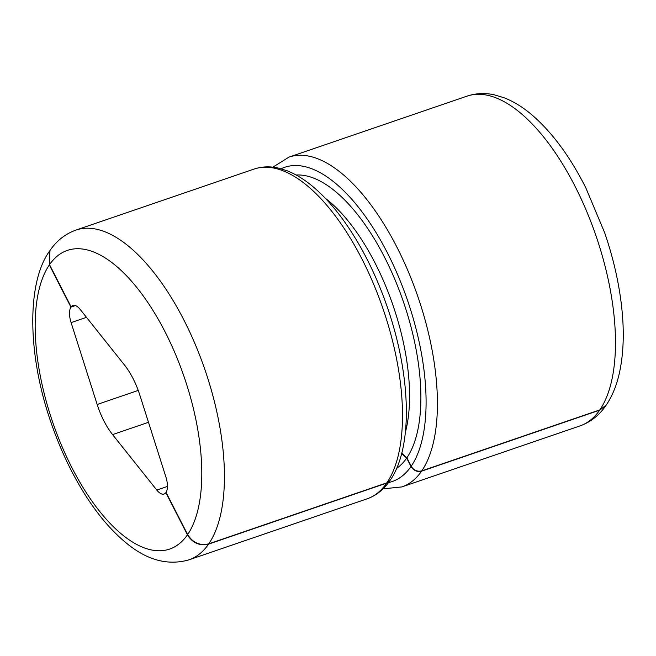 <?xml version="1.0" encoding="UTF-8"?>
<svg xmlns="http://www.w3.org/2000/svg" width="656" height="656" viewBox="0 0 656 656"><rect width="100%" height="100%" fill="white"/><g stroke="black" fill="none" stroke-linecap="round" stroke-linejoin="round"><path stroke-width="0.98" d="M71.11 306.836A16.441 7.241 71.1 0 1 72.873 305.475A16.441 7.241 71.1 0 1 80.171 309.411L124.386 364.892A49.331 21.73 71.1 0 1 139.802 395.01L165.87 476.887A16.441 7.241 71.1 0 1 166.05 492.377L187.632 534.55C192.831 542.799 199.883 545.89 208.788 543.824A174.291 76.768 -108.9 0 0 195.217 344.31A174.291 76.768 -108.9 0 0 75.973 230.076C65.338 233.897 56.662 240.719 49.963 250.535L49.528 264.663L71.11 306.836L75.104 305.466M388.541 482.554A166.075 73.144 -108.9 0 0 410.992 466.523C413.592 470.639 417.118 472.189 421.578 471.164L599.641 410.172L605.972 405.457C599.272 415.281 590.605 422.103 579.961 425.924A174.291 76.768 -108.9 0 0 599.641 410.172M386.663 483.119L389.82 480.758C383.744 489.597 376.134 495.641 366.983 498.872A174.291 76.768 -108.9 0 0 386.663 483.119L208.6 544.103C199.695 546.177 192.643 543.086 187.436 534.829L165.861 492.656A16.441 7.241 71.1 0 1 164.09 494.017A16.441 7.241 71.1 0 1 156.8 490.081L167.444 486.432M410.992 466.523L406.679 458.093L401.849 453.722M208.6 544.103A174.291 76.768 -108.9 0 1 188.92 559.855C167.567 565.931 146.313 560.003 125.165 542.086C108.978 528.539 94.046 510.163 80.352 486.957C68.847 467.384 59.13 446.08 51.201 423.054C27.372 355.101 26.437 282.662 49.725 250.879L49.331 264.95A157.85 69.528 -108.9 0 0 71.857 467.564A157.85 69.528 -108.9 0 0 187.436 534.829M156.8 490.081L112.578 434.6A49.331 21.73 71.1 0 1 97.17 404.481L71.094 322.613A16.441 7.241 71.1 0 1 70.914 307.115L49.331 264.95M599.83 409.893L606.21 405.105C612.286 396.076 616.689 385.326 619.42 372.887C623.913 352.28 624.463 328.623 621.06 301.924C618.124 279.12 612.663 256.053 604.66 232.724L585.824 187.854C569.695 155.857 551.278 131.159 530.573 113.75C521.93 106.584 513.066 101.237 503.988 97.719L494.189 94.8C484.858 92.783 475.797 93.234 467.015 96.145A174.291 76.768 -108.9 0 1 586.259 210.379A174.291 76.768 -108.9 0 1 599.83 409.893L421.767 470.877A174.291 76.768 -108.9 0 0 408.196 271.363A174.291 76.768 -108.9 0 0 288.952 157.128L467.015 96.145M70.914 307.115L75.432 305.573M401.989 453.411L406.876 457.806L411.189 466.244C413.788 470.36 417.314 471.902 421.767 470.877M386.851 482.832L390.041 480.446C413.321 447.326 411.025 375.429 387.327 307.147C375.954 274.347 361.497 245.623 343.965 220.974C333.756 206.747 323.162 195.094 312.199 186.033C303.925 179.203 295.643 174.143 287.344 170.863L278.292 168.075C269.796 166.173 261.711 166.509 254.036 169.084A174.291 76.768 -108.9 0 1 373.28 283.318A174.291 76.768 -108.9 0 1 386.851 482.832L208.788 543.824M383.055 488.835L401.898 486.916A174.291 76.768 -108.9 0 0 421.578 471.164M396.626 468.359A156.21 68.798 -108.9 0 0 406.679 458.093M187.632 534.55A157.85 69.528 -108.9 0 0 165.107 331.928A157.85 69.528 -108.9 0 0 49.528 264.663M112.578 434.6L148.486 422.308M71.094 322.613L86.485 317.34M97.17 404.481L138.227 390.418M411.189 466.244A166.075 73.144 -108.9 0 0 396.544 272.174A166.075 73.144 -108.9 0 0 281.071 168.764M406.876 457.806A156.21 68.798 -108.9 0 0 398.274 287.795A156.21 68.798 -108.9 0 0 296.159 175.013M405.375 432.279A147.985 65.182 -108.9 0 0 325.187 198.161M188.92 559.855L366.983 498.872M75.973 230.076L254.036 169.084M401.898 486.916L579.961 425.924M288.952 157.128L272.888 167.165"/></g></svg>
